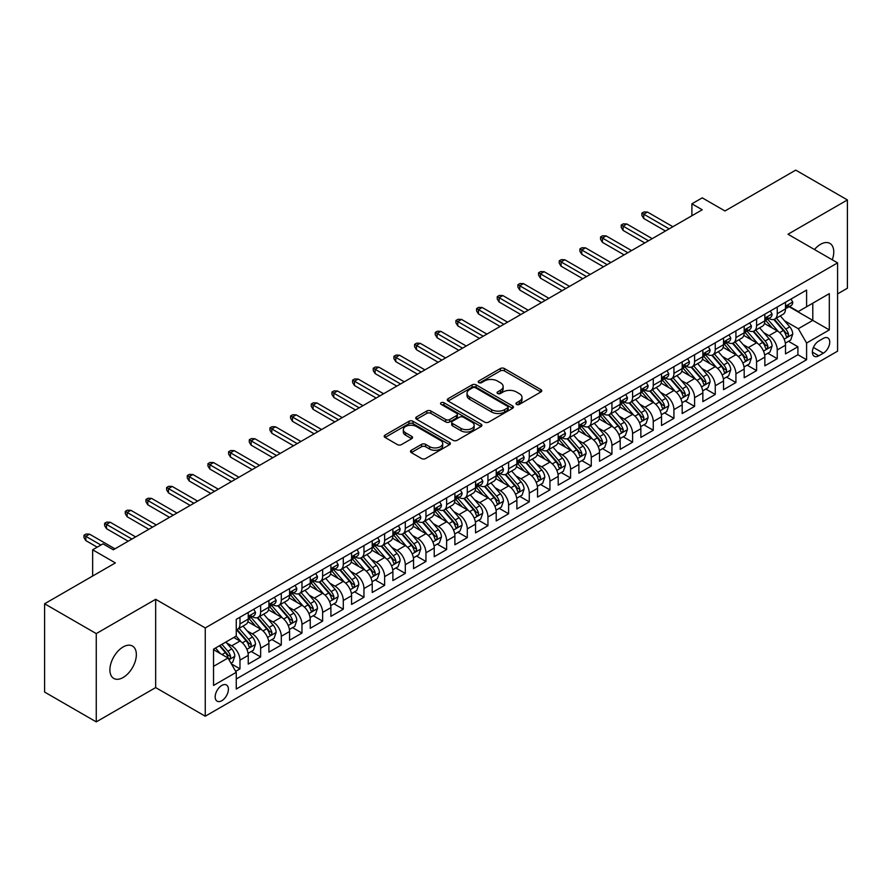 <?xml version="1.0" encoding="UTF-8"?>
<svg xmlns="http://www.w3.org/2000/svg" width="892" height="892" viewBox="0 0 892 892"><rect width="100%" height="100%" fill="white"/><g stroke="black" fill="none" stroke-linecap="round" stroke-linejoin="round"><path stroke-width="1.34" d="M516.524 404.399A2.007 1.16 0 0 0 519.367 404.399L540.909 391.956A2.866 1.661 0 0 0 541.756 390.785A2.866 1.661 0 0 0 540.909 389.614L504.404 368.53A2.866 1.661 0 0 0 500.345 368.53L478.792 380.973A2.007 1.16 0 0 0 478.212 381.798A2.007 1.16 0 0 0 478.792 382.612A2.007 1.16 0 0 0 481.635 382.612L484.423 381.007A9.176 5.296 0 0 1 497.401 381.007L500.445 382.757A9.176 5.296 0 0 1 503.133 386.515A9.176 5.296 0 0 1 500.445 390.261L497.658 391.867A2.007 1.16 0 0 0 497.067 392.692A2.007 1.16 0 0 0 497.658 393.506A2.007 1.16 0 0 0 500.501 393.506L503.289 391.9A9.176 5.296 0 0 1 516.267 391.9L519.311 393.651A9.176 5.296 0 0 1 521.998 397.397A9.176 5.296 0 0 1 519.311 401.144L516.524 402.76A2.007 1.16 0 0 0 515.933 403.574A2.007 1.16 0 0 0 516.524 404.399L516.524 402.76M123.118 677.507A18.699 10.793 120 0 0 135.339 661.028A18.699 10.793 120 0 0 132.473 646.042A18.699 10.793 120 0 0 123.118 646.968A18.699 10.793 120 0 0 110.909 663.447A18.699 10.793 120 0 0 113.775 678.433A18.699 10.793 120 0 0 123.118 677.507M832.292 259.806A18.699 10.793 120 0 0 829.883 243.393A18.699 10.793 120 0 0 820.54 244.319A18.699 10.793 120 0 0 814.474 249.526M221.796 700.711A9.355 5.397 120 0 0 227.906 692.471A9.355 5.397 120 0 0 226.468 684.978A9.355 5.397 120 0 0 221.796 685.446A9.355 5.397 120 0 0 215.686 693.686A9.355 5.397 120 0 0 217.124 701.179A9.355 5.397 120 0 0 221.796 700.711M411.301 450.27A2.866 1.661 0 0 0 410.465 451.441A2.866 1.661 0 0 0 411.301 452.612L421.548 458.533A2.866 1.661 0 0 0 425.607 458.533L449.535 444.707A2.866 1.661 0 0 0 450.382 443.536A2.866 1.661 0 0 0 449.535 442.365L413.029 421.292A2.866 1.661 0 0 0 408.971 421.292L385.032 435.106A2.866 1.661 0 0 0 384.196 436.277A2.866 1.661 0 0 0 385.032 437.448L397.408 444.595A2.866 1.661 0 0 0 401.467 444.595L411.714 438.674A2.866 1.661 0 0 0 412.55 437.504A2.866 1.661 0 0 0 411.714 436.333L405.57 432.798A7.671 4.427 0 0 1 403.329 429.665A7.671 4.427 0 0 1 408.068 425.573A7.671 4.427 0 0 1 416.43 426.532L440.458 440.403A7.671 4.427 0 0 1 442.711 443.536A7.671 4.427 0 0 1 437.972 447.628A7.671 4.427 0 0 1 429.61 446.669L425.607 444.361A2.866 1.661 0 0 0 421.548 444.361L411.301 450.27L411.301 452.612L421.548 446.747L421.548 444.361M837.588 293.892L847.4 288.228L847.4 199.942L795.742 170.116L724.962 210.969L702.238 197.846L691.902 203.811L702.238 209.776L113.306 549.795L102.981 543.83L92.645 549.795L92.645 576.042M96.258 633.599L96.258 721.884L155.665 687.587L155.665 599.301L96.258 633.599L44.6 603.773L115.369 562.919L92.645 549.795M155.665 599.301L205.26 627.935L837.588 262.872L837.588 351.158L205.26 716.22L205.26 627.935M847.4 199.942L787.993 234.239L837.588 262.872M484.624 422.106A2.866 1.661 0 0 0 488.682 422.106L512.621 408.291A2.866 1.661 0 0 0 513.457 407.12A2.866 1.661 0 0 0 512.621 405.949L476.105 384.876A2.866 1.661 0 0 0 472.046 384.876L448.118 398.691A2.866 1.661 0 0 0 447.282 399.861A2.866 1.661 0 0 0 448.118 401.032L484.624 422.106M441.919 404.834A2.007 1.16 0 0 1 443.96 405.113L443.96 402.727L481.078 424.157A2.866 1.661 0 0 1 481.914 425.328A2.866 1.661 0 0 1 481.078 426.499L457.139 440.313A2.866 1.661 0 0 1 453.091 440.313L416.575 419.24L416.575 416.898A2.866 1.661 0 0 0 415.739 418.069A2.866 1.661 0 0 0 416.575 419.24M416.575 416.898L426.822 410.989A2.866 1.661 0 0 1 430.881 410.989L445.688 419.53A2.866 1.661 0 0 0 449.735 419.53L456.537 415.605A2.866 1.661 0 0 0 457.373 414.434A2.866 1.661 0 0 0 456.537 413.264L441.116 404.366A2.007 1.16 0 0 1 440.537 403.552A2.007 1.16 0 0 1 441.774 402.482A2.007 1.16 0 0 1 443.96 402.727M96.258 721.884L44.6 692.058L44.6 603.773M235.689 671.33L239.981 668.855L231.407 663.904M226.523 642.842L231.708 645.83A11.685 6.746 60 0 1 239.981 660.147L248.244 655.375L248.244 664.083L260.642 656.925L251.243 651.494M247.184 630.912L252.38 633.9A11.685 6.746 60 0 1 260.642 648.216L268.905 643.444L268.905 652.152L281.303 644.994L271.904 639.564M267.856 618.981L273.041 621.969A11.685 6.746 60 0 1 281.303 636.286L289.577 631.514L289.577 640.222L301.975 633.064L292.565 627.645M288.517 607.051L293.702 610.039A11.685 6.746 60 0 1 301.975 624.355L310.238 619.583L310.238 628.291L322.636 621.133L313.237 615.714M309.178 595.12L314.374 598.108A11.685 6.746 60 0 1 322.636 612.425L330.899 607.653L330.899 616.361L343.297 609.203L333.898 603.784M329.85 583.19L335.035 586.178A11.685 6.746 60 0 1 343.297 600.494L351.571 595.722L351.571 604.43L363.958 597.272L354.559 591.853M350.511 571.259L355.696 574.247A11.685 6.746 60 0 1 363.958 588.564L372.232 583.792L372.232 592.5L384.63 585.342L375.231 579.923M371.172 559.329L376.357 562.317A11.685 6.746 60 0 1 384.63 576.633L392.893 571.861L392.893 580.569L405.291 573.411L395.892 567.992M391.833 547.398L397.029 550.386A11.685 6.746 60 0 1 405.291 564.703L413.553 559.931L413.553 568.639L425.952 561.481L416.553 556.062M412.505 535.468L417.69 538.456A11.685 6.746 60 0 1 425.952 552.772L434.226 548L434.226 556.708L446.624 549.55L437.214 544.131M433.166 523.537L438.351 526.525A11.685 6.746 60 0 1 446.624 540.842L454.887 536.07L454.887 544.778L467.285 537.631L457.886 532.201M453.827 511.607L459.023 514.595A11.685 6.746 60 0 1 467.285 528.911L475.548 524.139L475.548 532.858L487.946 525.7L478.547 520.27M474.499 499.676L479.684 502.664A11.685 6.746 60 0 1 487.946 516.981L496.208 512.209L496.208 520.928L508.607 513.77L499.208 508.34M495.16 487.746L500.345 490.734A11.685 6.746 60 0 1 508.607 505.05L516.881 500.278L516.881 508.998L529.279 501.839L519.869 496.409M515.821 475.815L521.006 478.803A11.685 6.746 60 0 1 529.279 493.12L537.542 488.348L537.542 497.067L549.94 489.909L540.541 484.479M536.482 463.885L541.678 466.873A11.685 6.746 60 0 1 549.94 481.189L558.202 476.417L558.202 485.137L570.601 477.978L561.202 472.548M557.154 451.954L562.339 454.942A11.685 6.746 60 0 1 570.601 469.259L578.875 464.487L578.875 473.206L591.273 466.048L581.863 460.618M577.815 440.024L583 443.023A11.685 6.746 60 0 1 591.273 457.34L599.536 452.567L599.536 461.275L611.934 454.117L602.535 448.687M598.476 428.093L603.672 431.092A11.685 6.746 60 0 1 611.934 445.409L620.196 440.637L620.196 449.345L632.595 442.187L623.196 436.757M619.148 416.163L624.333 419.162A11.685 6.746 60 0 1 632.595 433.479L640.857 428.706L640.857 437.415L653.256 430.256L643.857 424.826M639.809 404.232L644.994 407.231A11.685 6.746 60 0 1 653.256 421.548L661.529 416.776L661.529 425.484L673.928 418.326L664.518 412.896M660.47 392.302L665.655 395.301A11.685 6.746 60 0 1 673.928 409.618L682.19 404.845L682.19 413.553L694.589 406.395L685.19 400.965M681.131 380.371L686.327 383.37A11.685 6.746 60 0 1 694.589 397.687L702.851 392.915L702.851 401.623L715.25 394.465L705.851 389.035M701.803 368.441L706.988 371.44A11.685 6.746 60 0 1 715.25 385.757L723.524 380.984L723.524 389.692L735.922 382.534L726.512 377.104M722.464 356.51L727.649 359.509A11.685 6.746 60 0 1 735.922 373.826L744.184 369.054L744.184 377.762L756.583 370.604L747.184 365.174M743.125 344.58L748.321 347.579A11.685 6.746 60 0 1 756.583 361.896L764.845 357.123L764.845 365.832L777.244 358.673L777.244 349.965A11.685 6.746 -120 0 0 768.982 335.648L763.786 332.649M767.845 353.243L777.244 358.673M248.244 655.375A11.685 6.746 -120 0 0 239.981 641.058L233.782 637.479M268.905 643.444A11.685 6.746 -120 0 0 260.642 629.128L247.865 621.757M289.577 631.514A11.685 6.746 -120 0 0 281.303 617.197L268.525 609.827M310.238 619.583A11.685 6.746 -120 0 0 301.975 605.267L289.198 597.896M330.899 607.653A11.685 6.746 -120 0 0 322.636 593.336L309.858 585.966M351.571 595.722A11.685 6.746 -120 0 0 343.297 581.406L330.519 574.035M372.232 583.792A11.685 6.746 -120 0 0 363.958 569.475L351.18 562.105M392.893 571.861A11.685 6.746 -120 0 0 384.63 557.545L371.853 550.174M413.553 559.931A11.685 6.746 -120 0 0 405.291 545.614L392.513 538.244M434.226 548A11.685 6.746 -120 0 0 425.952 533.684L413.174 526.313M454.887 536.07A11.685 6.746 -120 0 0 446.624 521.753L433.835 514.383M475.548 524.139A11.685 6.746 -120 0 0 467.285 509.823L454.507 502.452M496.208 512.209A11.685 6.746 -120 0 0 487.946 497.892L475.168 490.522M516.881 500.278A11.685 6.746 -120 0 0 508.607 485.962L495.829 478.591M537.542 488.348A11.685 6.746 -120 0 0 529.279 474.031L516.501 466.661M558.202 476.417A11.685 6.746 -120 0 0 549.94 462.101L537.162 454.73M578.875 464.487A11.685 6.746 -120 0 0 570.601 450.181L557.823 442.8M599.536 452.567A11.685 6.746 -120 0 0 591.273 438.251L578.484 430.869M620.196 440.637A11.685 6.746 -120 0 0 611.934 426.32L599.156 418.939M640.857 428.706A11.685 6.746 -120 0 0 632.595 414.39L619.817 407.008M661.529 416.776A11.685 6.746 -120 0 0 653.256 402.459L640.478 395.078M682.19 404.845A11.685 6.746 -120 0 0 673.928 390.529L661.15 383.147M702.851 392.915A11.685 6.746 -120 0 0 694.589 378.598L681.811 371.217M723.524 380.984A11.685 6.746 -120 0 0 715.25 366.668L702.472 359.286M744.184 369.054A11.685 6.746 -120 0 0 735.922 354.737L723.133 347.356M764.845 357.123A11.685 6.746 -120 0 0 756.583 342.807L743.805 335.425M823.327 338.391L818.778 341.012A9.054 5.229 120 0 0 812.857 348.995A9.054 5.229 120 0 0 814.251 356.254A9.054 5.229 120 0 0 818.778 355.808L823.327 353.187A9.054 5.229 120 0 0 829.248 345.204A9.054 5.229 120 0 0 827.854 337.945A9.054 5.229 120 0 0 823.327 338.391M213.534 666.357L227.995 658.006L236.257 672.323L236.257 689.025L806.591 359.744L806.591 343.041L798.318 328.724L784.458 320.719M236.257 672.323L213.534 685.446L213.534 649.175L236.257 636.052L236.257 619.349L806.591 290.067L806.591 306.77L829.315 293.646L829.315 329.917L806.591 343.041M252.269 616.662L252.38 616.718A11.685 6.746 60 0 0 258.223 617.297L266.485 612.525A11.685 6.746 -120 0 0 268.905 607.173L268.905 600.494M272.93 604.731L273.041 604.787A11.685 6.746 60 0 0 278.884 605.367L287.157 600.595A11.685 6.746 -120 0 0 289.577 595.243L289.577 588.564M293.602 592.801L293.702 592.857A11.685 6.746 60 0 0 299.545 593.436L307.818 588.664A11.685 6.746 -120 0 0 310.238 583.312L310.238 576.633M314.263 580.87L314.374 580.926A11.685 6.746 60 0 0 320.217 581.506L328.479 576.734A11.685 6.746 -120 0 0 330.899 571.382L330.899 564.703M334.924 568.94L335.035 569.007A11.685 6.746 60 0 0 340.878 569.575L349.14 564.803A11.685 6.746 -120 0 0 351.571 559.462L351.571 552.772M355.585 557.009L355.696 557.076A11.685 6.746 60 0 0 361.539 557.645L369.812 552.873A11.685 6.746 -120 0 0 372.232 547.532L372.232 540.842M376.257 545.079L376.357 545.146A11.685 6.746 60 0 0 382.211 545.714L390.473 540.942A11.685 6.746 -120 0 0 392.893 535.601L392.893 528.911M396.918 533.148L397.029 533.215A11.685 6.746 60 0 0 402.872 533.784L411.134 529.012A11.685 6.746 -120 0 0 413.553 523.671L413.553 516.981M417.579 521.218L417.69 521.285A11.685 6.746 60 0 0 423.533 521.865L431.806 517.092A11.685 6.746 -120 0 0 434.226 511.74L434.226 505.05M438.251 509.287L438.351 509.354A11.685 6.746 60 0 0 444.194 509.934L452.467 505.162A11.685 6.746 -120 0 0 454.887 499.81L454.887 493.12M458.912 497.357L459.023 497.424A11.685 6.746 60 0 0 464.866 498.004L473.128 493.231A11.685 6.746 -120 0 0 475.548 487.879L475.548 481.189M479.573 485.426L479.684 485.493A11.685 6.746 60 0 0 485.527 486.073L493.789 481.301A11.685 6.746 -120 0 0 496.208 475.949L496.208 469.259M500.234 473.496L500.345 473.563A11.685 6.746 60 0 0 506.188 474.143L514.461 469.37A11.685 6.746 -120 0 0 516.881 464.018L516.881 457.328M520.906 461.565L521.006 461.632A11.685 6.746 60 0 0 526.86 462.212L535.122 457.44A11.685 6.746 -120 0 0 537.542 452.088L537.542 445.398M541.567 449.635L541.678 449.702A11.685 6.746 60 0 0 547.521 450.282L555.783 445.509A11.685 6.746 -120 0 0 558.202 440.157L558.202 433.467M562.228 437.704L562.339 437.771A11.685 6.746 60 0 0 568.182 438.351L576.444 433.579A11.685 6.746 -120 0 0 578.875 428.227L578.875 421.537M582.9 425.774L583 425.841A11.685 6.746 60 0 0 588.843 426.421L597.116 421.648A11.685 6.746 -120 0 0 599.536 416.296L599.536 409.618M603.561 413.843L603.672 413.91A11.685 6.746 60 0 0 609.515 414.49L617.777 409.718A11.685 6.746 -120 0 0 620.196 404.366L620.196 397.687M624.222 401.913L624.333 401.98A11.685 6.746 60 0 0 630.176 402.56L638.438 397.787A11.685 6.746 -120 0 0 640.857 392.435L640.857 385.757M644.883 389.982L644.994 390.049A11.685 6.746 60 0 0 650.837 390.629L659.11 385.857A11.685 6.746 -120 0 0 661.529 380.505L661.529 373.826M665.555 378.052L665.655 378.119A11.685 6.746 60 0 0 671.509 378.699L679.771 373.926A11.685 6.746 -120 0 0 682.19 368.574L682.19 361.896M686.216 366.121L686.327 366.188A11.685 6.746 60 0 0 692.17 366.768L700.432 361.996A11.685 6.746 -120 0 0 702.851 356.644L702.851 349.965M706.877 354.191L706.988 354.258A11.685 6.746 60 0 0 712.831 354.838L721.093 350.065A11.685 6.746 -120 0 0 723.524 344.713L723.524 338.035M727.549 342.26L727.649 342.327A11.685 6.746 60 0 0 733.492 342.907L741.765 338.135A11.685 6.746 -120 0 0 744.184 332.783L744.184 326.104M748.21 330.33L748.321 330.397A11.685 6.746 60 0 0 754.164 330.977L762.426 326.204A11.685 6.746 -120 0 0 764.845 320.852L764.845 314.174M236.257 679.002L797.905 354.737L797.905 346.743L785.506 353.901L785.506 345.193A11.685 6.746 -120 0 0 777.244 330.876L764.466 323.495M768.871 318.399L768.982 318.466A11.685 6.746 -120 0 0 774.825 319.046A11.685 6.746 -120 0 0 777.244 313.694L777.244 307.015M774.825 319.046L783.087 314.274A11.685 6.746 -120 0 0 785.506 308.922L785.506 302.243M239.981 617.197L239.981 623.876A11.685 6.746 60 0 1 237.562 629.228A11.685 6.746 60 0 1 236.257 629.707M237.562 629.228L245.824 624.456A11.685 6.746 -120 0 0 248.244 619.104L248.244 612.425M260.642 605.267L260.642 611.945A11.685 6.746 60 0 1 258.223 617.297M281.303 593.336L281.303 600.015A11.685 6.746 60 0 1 278.884 605.367M301.975 581.406L301.975 588.084A11.685 6.746 60 0 1 299.545 593.436M322.636 569.475L322.636 576.154A11.685 6.746 60 0 1 320.217 581.506M343.297 557.545L343.297 564.235A11.685 6.746 60 0 1 340.878 569.575M363.958 545.614L363.958 552.304A11.685 6.746 60 0 1 361.539 557.645M384.63 533.684L384.63 540.374A11.685 6.746 60 0 1 382.211 545.714M405.291 521.753L405.291 528.443A11.685 6.746 60 0 1 402.872 533.784M425.952 509.823L425.952 516.513A11.685 6.746 60 0 1 423.533 521.865M446.624 497.892L446.624 504.582A11.685 6.746 60 0 1 444.194 509.934M467.285 485.962L467.285 492.652A11.685 6.746 60 0 1 464.866 498.004M487.946 474.031L487.946 480.721A11.685 6.746 60 0 1 485.527 486.073M508.607 462.101L508.607 468.791A11.685 6.746 60 0 1 506.188 474.143M529.279 450.17L529.279 456.86A11.685 6.746 60 0 1 526.86 462.212M549.94 438.24L549.94 444.93A11.685 6.746 60 0 1 547.521 450.282M570.601 426.309L570.601 432.999A11.685 6.746 60 0 1 568.182 438.351M591.273 414.39L591.273 421.069A11.685 6.746 60 0 1 588.843 426.421M611.934 402.459L611.934 409.138A11.685 6.746 60 0 1 609.515 414.49M632.595 390.529L632.595 397.208A11.685 6.746 60 0 1 630.176 402.56M653.256 378.598L653.256 385.277A11.685 6.746 60 0 1 650.837 390.629M673.928 366.668L673.928 373.347A11.685 6.746 60 0 1 671.509 378.699M694.589 354.737L694.589 361.416A11.685 6.746 60 0 1 692.17 366.768M715.25 342.807L715.25 349.486A11.685 6.746 60 0 1 712.831 354.838M735.922 330.876L735.922 337.555A11.685 6.746 60 0 1 733.492 342.907M756.583 318.946L756.583 325.625A11.685 6.746 60 0 1 754.164 330.977M756.583 361.896L756.583 370.604M735.922 373.826L735.922 382.534M715.25 385.757L715.25 394.465M694.589 397.687L694.589 406.395M673.928 409.618L673.928 418.326M653.256 421.548L653.256 430.256M632.595 433.479L632.595 442.187M611.934 445.409L611.934 454.117M591.273 457.34L591.273 466.048M570.601 469.259L570.601 477.978M549.94 481.189L549.94 489.909M529.279 493.12L529.279 501.839M508.607 505.05L508.607 513.77M487.946 516.981L487.946 525.7M467.285 528.911L467.285 537.631M446.624 540.842L446.624 549.55M425.952 552.772L425.952 561.481M405.291 564.703L405.291 573.411M384.63 576.633L384.63 585.342M363.958 588.564L363.958 597.272M343.297 600.494L343.297 609.203M322.636 612.425L322.636 621.133M301.975 624.355L301.975 633.064M281.303 636.286L281.303 644.994M260.642 648.216L260.642 656.925M239.981 660.147L239.981 668.855M227.995 658.006L213.534 649.655M798.318 328.724L812.79 320.373L812.79 303.191L829.315 293.646M789.119 306.714L829.315 329.917M789.532 306.469L798.318 311.542L806.591 306.77M155.665 687.587L205.26 716.22M691.902 203.811L691.902 215.741M788.506 341.313L797.905 346.743M797.905 354.737L806.591 359.744M517.327 404.678L519.311 403.53A9.176 5.296 0 0 0 521.998 399.783L521.998 397.397M503.133 386.515L503.133 388.901A9.176 5.296 0 0 1 500.445 392.647L498.461 393.785M540.909 389.614L540.909 391.956L504.404 370.916A2.866 1.661 0 0 0 500.345 370.916L479.595 382.902M512.577 408.313L476.105 387.262A2.866 1.661 0 0 0 472.046 387.262L448.152 401.054M507.548 407.945A2.007 1.16 0 0 0 508.139 407.12A2.007 1.16 0 0 0 507.548 406.295L475.503 387.797A2.007 1.16 0 0 0 472.66 387.797L469.716 389.492A9.176 5.296 0 0 0 467.029 393.238A9.176 5.296 0 0 0 469.716 396.996L491.626 409.64A9.176 5.296 0 0 0 504.604 409.64L507.548 407.945L507.548 410.331A2.007 1.16 0 0 0 508.139 409.506L508.139 407.12M467.029 393.238L467.029 395.624A9.176 5.296 0 0 0 469.716 399.382L469.716 396.996M507.548 410.331L504.604 412.026A9.176 5.296 0 0 1 491.626 412.026L469.716 399.382M416.62 419.262L426.822 413.375L426.822 410.989M457.373 414.434L457.373 416.82A2.866 1.661 0 0 1 456.537 417.991L449.735 421.916A2.866 1.661 0 0 1 445.688 421.916L430.881 413.375A2.866 1.661 0 0 0 426.822 413.375M443.96 405.113L481.044 426.521M461.053 428.405A7.671 4.427 0 0 0 469.415 429.364A7.671 4.427 0 0 0 474.143 425.272A7.671 4.427 0 0 0 471.901 422.139L463.427 417.244A2.866 1.661 0 0 0 459.38 417.244L452.578 421.169A2.866 1.661 0 0 0 451.742 422.34A2.866 1.661 0 0 0 452.578 423.51L461.053 428.405L461.053 430.791A7.671 4.427 0 0 0 469.415 431.75A7.671 4.427 0 0 0 474.143 427.658L474.143 425.272M451.742 422.34L451.742 424.726A2.866 1.661 0 0 0 452.578 425.897L452.578 423.51M461.053 430.791L452.578 425.897M442.711 443.536L442.711 445.922A7.671 4.427 0 0 1 437.972 450.014A7.671 4.427 0 0 1 429.61 449.055L425.607 446.747A2.866 1.661 0 0 0 421.548 446.747M403.329 429.665L403.329 432.051A7.671 4.427 0 0 0 405.57 435.185L405.57 432.798M411.669 438.697L405.57 435.185M449.535 442.365L449.535 444.707L413.029 423.678A2.866 1.661 0 0 0 408.971 423.678L385.076 437.47M785.339 343.141L790.68 340.064L792.743 334.099A7.749 4.471 -120 0 0 789.732 326.818L780.288 315.891M778.393 331.623L767.599 319.135M772.249 327.988L765.994 320.741A18.554 10.715 -120 0 0 765.414 320.094M773.777 319.459L783.321 330.519A7.749 4.471 60 0 1 786.086 335.86C787.246 337.41 788.071 336.931 788.561 334.422A7.749 4.471 -120 0 0 785.796 329.092L776.363 318.154M774.334 319.28L784.592 331.166A3.947 2.275 60 0 1 785.584 332.705L788.561 334.422M786.086 335.86L786.644 336.775M790.992 299.076L792.743 302.12A7.749 4.471 60 0 1 791.137 305.543L787.212 307.818A7.749 4.471 -120 0 0 788.561 306.034L788.394 305.343M785.774 308.175L785.796 308.175A7.749 4.471 -120 0 0 787.212 307.818M787.558 305.454L788.561 306.034C788.071 304.863 787.246 305.343 786.086 307.461A7.749 4.471 60 0 1 785.506 308.565M669.167 228.865L643.756 214.191L643.756 218.484L641.894 215.507L641.894 213.121L643.756 214.191L647.469 212.051L672.891 226.724M643.756 218.484L665.454 231.017M641.894 213.121L643.957 211.928L647.469 212.051M764.678 355.072L770.008 351.994L772.082 346.029A7.749 4.471 -120 0 0 769.06 338.748L759.616 327.821M757.732 343.554L746.938 331.066M751.588 339.919L745.322 332.671A18.554 10.715 -120 0 0 744.753 332.025M753.104 331.389L762.66 342.45A7.749 4.471 60 0 1 765.414 347.791C766.585 349.341 767.41 348.861 767.901 346.352A7.749 4.471 -120 0 0 765.135 341.023L755.691 330.085M753.673 331.211L763.931 343.097A3.947 2.275 60 0 1 764.923 344.635L767.901 346.352M765.414 347.791L765.983 348.705M744.006 367.002L749.347 363.925L751.41 357.948A7.749 4.471 -120 0 0 748.399 350.679L738.955 339.752M737.071 355.484L726.278 342.996M730.927 351.849L724.661 344.602A18.554 10.715 -120 0 0 724.092 343.955M732.443 343.32L741.988 354.38A7.749 4.471 60 0 1 744.753 359.721C745.913 361.271 746.749 360.792 747.228 358.283A7.749 4.471 -120 0 0 744.474 352.953L735.03 342.015M733.001 343.141L743.27 355.027A3.947 2.275 60 0 1 744.263 356.566L747.228 358.283M744.753 359.721L745.322 360.636M723.345 378.933L728.686 375.855L730.749 369.879A7.749 4.471 -120 0 0 727.738 362.609L718.294 351.682M716.399 367.415L705.605 354.927M710.266 363.78L704 356.532A18.554 10.715 -120 0 0 703.42 355.886M711.783 355.25L721.327 366.311A7.749 4.471 60 0 1 724.092 371.641C725.252 373.202 726.077 372.722 726.567 370.213A7.749 4.471 -120 0 0 723.813 364.884L714.369 353.946M712.34 355.072L722.598 366.958A3.947 2.275 60 0 1 723.602 368.496L726.567 370.213M724.092 371.641L724.65 372.566M702.684 390.863L708.025 387.786L710.088 381.809A7.749 4.471 -120 0 0 707.066 374.54L697.633 363.613M695.738 379.345L684.944 366.857M689.594 375.71L683.339 368.463A18.554 10.715 -120 0 0 682.759 367.816M691.11 367.181L700.666 378.241A7.749 4.471 60 0 1 703.431 383.571C704.591 385.132 705.416 384.653 705.907 382.144A7.749 4.471 -120 0 0 703.141 376.814L693.708 365.876M691.679 367.002L701.937 378.888A3.947 2.275 60 0 1 702.929 380.427L705.907 382.144M703.431 383.571L703.989 384.497M770.32 311.007L772.082 314.051A7.749 4.471 60 0 1 770.476 317.474L766.551 319.749A7.749 4.471 -120 0 0 767.901 317.965L767.733 317.273M765.102 320.105L765.135 320.105A7.749 4.471 -120 0 0 766.551 319.749M766.897 317.385L767.901 317.965C767.41 316.794 766.585 317.273 765.414 319.392A7.749 4.471 60 0 1 764.845 320.496M648.506 240.795L623.095 226.122L623.095 230.415L621.233 227.438L621.233 225.052L623.095 226.122L626.808 223.981L652.23 238.655M623.095 230.415L644.793 242.947M621.233 225.052L623.296 223.859L626.808 223.981M749.659 322.937L751.41 325.981A7.749 4.471 60 0 1 749.815 329.404L745.89 331.679A7.749 4.471 -120 0 0 747.228 329.895L747.072 329.204M744.441 332.036L744.474 332.036A7.749 4.471 -120 0 0 745.89 331.679M746.236 329.315L747.228 329.895C746.749 328.724 745.924 329.204 744.753 331.322A7.749 4.471 60 0 1 744.184 332.426M627.845 252.726L602.423 238.053L602.423 242.345L600.572 239.368L600.572 236.982L602.423 238.053L606.147 235.912L631.558 250.585M602.423 242.345L624.121 254.878M600.572 236.982L602.635 235.789L606.147 235.912M728.998 334.868L730.749 337.912A7.749 4.471 60 0 1 729.143 341.335L725.218 343.598A7.749 4.471 -120 0 0 726.567 341.826L726.411 341.134M723.78 343.966L723.813 343.966A7.749 4.471 -120 0 0 725.218 343.598M725.575 341.246L726.567 341.826C726.088 340.655 725.252 341.134 724.092 343.253A7.749 4.471 60 0 1 723.524 344.357M607.184 264.656L581.762 249.983L581.762 254.276L579.9 251.299L579.9 248.913L581.762 249.983L585.486 247.842L610.897 262.516M581.762 254.276L603.46 266.808M579.9 248.913L581.974 247.72L585.486 247.842M708.326 346.798L710.088 349.842A7.749 4.471 60 0 1 708.482 353.265L704.557 355.529A7.749 4.471 -120 0 0 705.907 353.745L705.739 353.065M703.108 355.897L703.141 355.897A7.749 4.471 -120 0 0 704.557 355.529M704.903 353.176L705.907 353.745C705.416 352.585 704.591 353.065 703.431 355.183A7.749 4.471 60 0 1 702.851 356.287M586.512 276.587L561.101 261.913L561.101 266.206L559.239 263.229L559.239 260.843L561.101 261.913L564.814 259.773L590.236 274.446M561.101 266.206L582.799 278.739M559.239 260.843L561.302 259.65L564.814 259.773M682.012 402.794L687.353 399.705L689.427 393.74A7.749 4.471 -120 0 0 686.405 386.47L676.961 375.543M675.077 391.276L664.284 378.788M668.933 387.641L662.667 380.393A18.554 10.715 -120 0 0 662.098 379.747M670.449 379.111L680.005 390.172A7.749 4.471 60 0 1 682.759 395.502C683.93 397.063 684.755 396.583 685.246 394.074A7.749 4.471 -120 0 0 682.48 388.745L673.036 377.807M671.007 378.933L681.276 390.819A3.947 2.275 60 0 1 682.269 392.357L685.246 394.074M682.759 395.502L683.328 396.427M687.665 358.729L689.427 361.773A7.749 4.471 60 0 1 687.821 365.196L683.896 367.459A7.749 4.471 -120 0 0 685.246 365.675L685.078 364.995M682.447 367.827L682.48 367.827A7.749 4.471 -120 0 0 683.896 367.459M684.242 365.107L685.246 365.675C684.755 364.516 683.93 364.995 682.759 367.114A7.749 4.471 60 0 1 682.19 368.218M565.851 288.517L540.429 273.844L540.429 278.137L538.578 275.16L538.578 272.774L540.429 273.844L544.153 271.703L569.575 286.377M540.429 278.137L562.127 290.669M538.578 272.774L540.641 271.581L544.153 271.703M661.351 414.724L666.692 411.636L668.755 405.67A7.749 4.471 -120 0 0 665.744 398.401L656.3 387.474M654.405 403.206L643.623 390.718M648.272 399.571L642.006 392.324A18.554 10.715 -120 0 0 641.426 391.677M649.789 391.042L659.333 402.102A7.749 4.471 60 0 1 662.098 407.432C663.258 408.993 664.083 408.514 664.573 406.005A7.749 4.471 -120 0 0 661.819 400.675L652.375 389.737M650.346 390.863L660.615 402.749A3.947 2.275 60 0 1 661.608 404.288L664.573 406.005M662.098 407.432L662.656 408.358M667.004 370.659L668.755 373.703A7.749 4.471 60 0 1 667.16 377.126L663.224 379.39A7.749 4.471 -120 0 0 664.573 377.606L664.417 376.926M661.786 379.758L661.819 379.758A7.749 4.471 -120 0 0 663.224 379.39M663.581 377.037L664.573 377.606C664.094 376.446 663.269 376.926 662.098 379.044A7.749 4.471 60 0 1 661.529 380.148M545.19 300.448L519.768 285.774L519.768 290.067L517.906 287.09L517.906 284.704L519.768 285.774L523.492 283.634L548.903 298.307M519.768 290.067L541.466 302.6M517.906 284.704L519.98 283.511L523.492 283.634M640.69 426.655L646.031 423.566L648.094 417.601A7.749 4.471 -120 0 0 645.083 410.331L635.639 399.404M633.744 415.137L622.951 402.649M627.6 411.502L621.345 404.254A18.554 10.715 -120 0 0 620.765 403.608M629.128 402.972L638.672 414.033A7.749 4.471 60 0 1 641.437 419.363C642.597 420.924 643.422 420.444 643.913 417.935A7.749 4.471 -120 0 0 641.147 412.606L631.714 401.668M629.685 402.794L639.943 414.68A3.947 2.275 60 0 1 640.935 416.218L643.913 417.935M641.437 419.363L641.995 420.288M646.343 382.59L648.094 385.634A7.749 4.471 60 0 1 646.488 389.057L642.563 391.32A7.749 4.471 -120 0 0 643.913 389.536L643.745 388.856M641.125 391.688L641.147 391.688A7.749 4.471 -120 0 0 642.563 391.32M642.909 388.968L643.913 389.536C643.422 388.377 642.597 388.856 641.437 390.975A7.749 4.471 60 0 1 640.857 392.079M524.518 312.378L499.107 297.705L499.107 301.998L497.245 299.021L497.245 296.635L499.107 297.705L502.832 295.553L528.242 310.238M499.107 301.998L520.805 314.53M497.245 296.635L499.308 295.442L502.832 295.553M620.029 438.585L625.359 435.497L627.433 429.531A7.749 4.471 -120 0 0 624.411 422.262L614.978 411.335M613.083 427.067L602.29 414.579M606.939 423.432L600.673 416.185A18.554 10.715 -120 0 0 600.104 415.538M608.456 414.903L618.011 425.963A7.749 4.471 60 0 1 620.765 431.293C621.936 432.854 622.761 432.375 623.252 429.866A7.749 4.471 -120 0 0 620.486 424.536L611.042 413.598M609.024 414.724L619.282 426.61A3.947 2.275 60 0 1 620.274 428.149L623.252 429.866M620.765 431.293L621.334 432.219M625.671 394.52L627.433 397.564A7.749 4.471 60 0 1 625.827 400.987L621.902 403.251A7.749 4.471 -120 0 0 623.252 401.467L623.084 400.787M620.453 403.619L620.486 403.619A7.749 4.471 -120 0 0 621.902 403.251M622.248 400.898L623.252 401.467C622.761 400.307 621.936 400.787 620.765 402.905A7.749 4.471 60 0 1 620.196 404.009M503.857 324.309L478.447 309.635L478.447 313.928L476.584 310.951L476.584 308.565L478.447 309.635L482.159 307.484L507.581 322.168M478.447 313.928L500.144 326.461M476.584 308.565L478.647 307.372L482.159 307.484M599.357 450.516L604.698 447.427L606.761 441.462A7.749 4.471 -120 0 0 603.75 434.192L594.306 423.265M592.422 438.998L581.629 426.51M586.278 435.363L580.012 428.115A18.554 10.715 -120 0 0 579.443 427.469M587.795 426.833L597.339 437.894A7.749 4.471 60 0 1 600.104 443.224C601.264 444.785 602.1 444.305 602.579 441.796A7.749 4.471 -120 0 0 599.825 436.467L590.381 425.529M588.352 426.655L598.621 438.541A3.947 2.275 60 0 1 599.614 440.079L602.579 441.796M600.104 443.224L600.673 444.149M605.01 406.451L606.761 409.495A7.749 4.471 60 0 1 605.166 412.918L601.241 415.181A7.749 4.471 -120 0 0 602.579 413.397L602.423 412.717M599.792 415.549L599.825 415.549A7.749 4.471 -120 0 0 601.241 415.181M601.587 412.829L602.579 413.397C602.1 412.238 601.275 412.717 600.104 414.836A7.749 4.471 60 0 1 599.536 415.94M483.196 336.239L457.774 321.566L457.774 325.859L455.923 322.882L455.923 320.496L457.774 321.566L461.498 319.414L486.909 334.099M457.774 325.859L479.472 338.391M455.923 320.496L457.986 319.303L461.498 319.414M578.696 462.446L584.037 459.358L586.1 453.392A7.749 4.471 -120 0 0 583.089 446.123L573.645 435.196M571.75 450.928L560.968 438.44M565.617 447.293L559.351 440.046A18.554 10.715 -120 0 0 558.771 439.399M567.134 438.764L576.678 449.824A7.749 4.471 60 0 1 579.443 455.154C580.603 456.715 581.428 456.236 581.918 453.727A7.749 4.471 -120 0 0 579.164 448.397L569.72 437.459M567.691 438.585L577.949 450.471A3.947 2.275 60 0 1 578.953 452.01L581.918 453.727M579.443 455.154L580.001 456.08M584.349 418.381L586.1 421.425A7.749 4.471 60 0 1 584.494 424.848L580.569 427.112A7.749 4.471 -120 0 0 581.918 425.328L581.762 424.648M579.131 427.48L579.164 427.48A7.749 4.471 -120 0 0 580.569 427.112M580.926 424.759L581.918 425.328C581.439 424.168 580.603 424.648 579.443 426.766A7.749 4.471 60 0 1 578.875 427.87M462.535 348.17L437.113 333.497L437.113 337.789L435.251 334.812L435.251 332.426L437.113 333.497L440.838 331.345L466.248 346.029M437.113 337.789L458.811 350.322M435.251 332.426L437.325 331.233L440.838 331.345M558.035 474.377L563.376 471.288L565.439 465.323A7.749 4.471 -120 0 0 562.417 458.053L552.984 447.126M551.089 462.859L540.296 450.371M544.945 459.224L538.69 451.976A18.554 10.715 -120 0 0 538.11 451.33M546.462 450.694L556.017 461.755A7.749 4.471 60 0 1 558.782 467.085C559.942 468.646 560.767 468.166 561.258 465.657A7.749 4.471 -120 0 0 558.492 460.328L549.059 449.39M547.03 450.516L557.288 462.402A3.947 2.275 60 0 1 558.28 463.94L561.258 465.657M558.782 467.085L559.34 468.01M563.677 430.312L565.439 433.356A7.749 4.471 60 0 1 563.833 436.779L559.908 439.042A7.749 4.471 -120 0 0 561.258 437.258L561.09 436.578M558.47 439.41L558.492 439.41A7.749 4.471 -120 0 0 559.908 439.042M560.254 436.69L561.258 437.258C560.767 436.099 559.942 436.578 558.782 438.697A7.749 4.471 60 0 1 558.202 439.801M441.863 360.1L416.452 345.427L416.452 349.72L414.59 346.743L414.59 344.357L416.452 345.427L420.165 343.275L445.587 357.948M416.452 349.72L438.15 362.252M414.59 344.357L416.653 343.164L420.165 343.275M537.363 486.307L542.704 483.219L544.778 477.253A7.749 4.471 -120 0 0 541.756 469.984L532.312 459.057M530.428 474.789L519.635 462.301M524.284 471.154L518.018 463.907A18.554 10.715 -120 0 0 517.449 463.26M525.801 462.625L535.356 473.685A7.749 4.471 60 0 1 538.11 479.015C539.281 480.576 540.106 480.097 540.597 477.588A7.749 4.471 -120 0 0 537.831 472.247L528.387 461.32M526.369 462.446L536.627 474.332A3.947 2.275 60 0 1 537.62 475.871L540.597 477.588M538.11 479.015L538.679 479.941M543.016 442.242L544.778 445.286A7.749 4.471 60 0 1 543.172 448.709L539.247 450.973A7.749 4.471 -120 0 0 540.597 449.189L540.429 448.509M537.798 451.341L537.831 451.341A7.749 4.471 -120 0 0 539.247 450.973M539.593 448.62L540.597 449.189C540.106 448.029 539.281 448.509 538.11 450.627A7.749 4.471 60 0 1 537.542 451.731M421.202 372.031L395.792 357.358L395.792 361.65L393.93 358.673L393.93 356.287L395.792 357.358L399.505 355.206L424.927 369.879M395.792 361.65L417.478 374.183M393.93 356.287L395.992 355.094L399.505 355.206M516.702 498.238L522.043 495.149L524.106 489.184A7.749 4.471 -120 0 0 521.095 481.914L511.651 470.987M509.756 486.72L498.974 474.232M503.623 483.085L497.357 475.837A18.554 10.715 -120 0 0 496.777 475.191M505.14 474.555L514.684 485.616A7.749 4.471 60 0 1 517.449 490.946C518.609 492.507 519.434 492.027 519.924 489.518A7.749 4.471 -120 0 0 517.17 484.178L507.726 473.251M505.697 474.377L515.966 486.263A3.947 2.275 60 0 1 516.959 487.801L519.924 489.518M517.449 490.946L518.018 491.871M522.355 454.173L524.106 457.217A7.749 4.471 60 0 1 522.511 460.64L518.575 462.903A7.749 4.471 -120 0 0 519.924 461.119L519.768 460.439M517.137 463.271L517.17 463.271A7.749 4.471 -120 0 0 518.575 462.903M518.932 460.551L519.924 461.119C519.445 459.96 518.62 460.439 517.449 462.558A7.749 4.471 60 0 1 516.881 463.662M400.541 383.961L375.119 369.288L375.119 373.581L373.257 370.604L373.257 368.218L375.119 369.288L378.844 367.136L404.254 381.809M375.119 373.581L396.817 386.113M373.257 368.218L375.331 367.025L378.844 367.136M496.041 510.168L501.382 507.08L503.445 501.114A7.749 4.471 -120 0 0 500.434 493.845L490.99 482.918M489.095 498.65L478.302 486.162M482.951 495.015L476.696 487.768A18.554 10.715 -120 0 0 476.116 487.121M484.479 486.486L494.023 497.546A7.749 4.471 60 0 1 496.788 502.876C497.948 504.437 498.773 503.958 499.264 501.449A7.749 4.471 -120 0 0 496.498 496.108L487.065 485.181M485.036 486.307L495.294 498.193A3.947 2.275 60 0 1 496.287 499.732L499.264 501.449M496.788 502.876L497.346 503.802M501.694 466.103L503.445 469.147A7.749 4.471 60 0 1 501.839 472.57L497.914 474.834A7.749 4.471 -120 0 0 499.264 473.05L499.096 472.37M496.476 475.202L496.498 475.202A7.749 4.471 -120 0 0 497.914 474.834M498.26 472.481L499.264 473.05C498.773 471.89 497.948 472.359 496.788 474.488A7.749 4.471 60 0 1 496.208 475.592M379.869 395.892L354.458 381.218L354.458 385.511L352.596 382.534L352.596 380.148L354.458 381.218L358.183 379.067L383.593 393.74M354.458 385.511L376.156 398.044M352.596 380.148L354.659 378.955L358.183 379.067M475.38 522.099L480.721 519.01L482.784 513.045A7.749 4.471 -120 0 0 479.762 505.775L470.329 494.848M468.434 510.581L457.641 498.093M462.29 506.946L456.024 499.698A18.554 10.715 -120 0 0 455.455 499.052M463.807 498.416L473.362 509.477A7.749 4.471 60 0 1 476.116 514.807C477.287 516.368 478.112 515.888 478.603 513.379A7.749 4.471 -120 0 0 475.837 508.039L466.393 497.112M464.375 498.238L474.633 510.124A3.947 2.275 60 0 1 475.626 511.662L478.603 513.379M476.116 514.807L476.685 515.732M481.022 478.034L482.784 481.078A7.749 4.471 60 0 1 481.178 484.501L477.253 486.764A7.749 4.471 -120 0 0 478.603 484.98L478.435 484.3M475.804 487.132L475.837 487.132A7.749 4.471 -120 0 0 477.253 486.764M477.599 484.412L478.603 484.98C478.112 483.821 477.287 484.289 476.116 486.419A7.749 4.471 60 0 1 475.548 487.523M359.208 407.822L333.798 393.149L333.798 397.442L331.935 394.465L331.935 392.079L333.798 393.149L337.51 390.997L362.933 405.67M333.798 397.442L355.495 409.974M331.935 392.079L333.998 390.886L337.51 390.997M454.708 534.029L460.049 530.941L462.112 524.975A7.749 4.471 -120 0 0 459.101 517.706L449.657 506.779M447.773 522.511L436.98 510.023M441.629 518.876L435.363 511.629A18.554 10.715 -120 0 0 434.794 510.982M443.146 510.347L452.69 521.407A7.749 4.471 60 0 1 455.455 526.737C456.626 528.298 457.451 527.819 457.942 525.31A7.749 4.471 -120 0 0 455.176 519.969L445.732 509.042M443.703 510.168L453.972 522.054A3.947 2.275 60 0 1 454.965 523.593L457.942 525.31M455.455 526.737L456.024 527.663M460.361 489.964L462.112 493.008A7.749 4.471 60 0 1 460.517 496.431L456.592 498.695A7.749 4.471 -120 0 0 457.942 496.911L457.774 496.231M455.143 499.063L455.176 499.063A7.749 4.471 -120 0 0 456.592 498.695M456.938 496.342L457.942 496.911C457.451 495.751 456.626 496.22 455.455 498.349A7.749 4.471 60 0 1 454.887 499.453M338.547 419.753L313.125 405.079L313.125 409.372L311.275 406.395L311.275 404.009L313.125 405.079L316.85 402.928L342.272 417.601M313.125 409.372L334.823 421.905M311.275 404.009L313.337 402.816L316.85 402.928M434.047 545.96L439.388 542.871L441.451 536.906A7.749 4.471 -120 0 0 438.44 529.636L428.996 518.709M427.101 534.442L416.319 521.954M420.968 530.807L414.702 523.559A18.554 10.715 -120 0 0 414.122 522.913M422.485 522.277L432.029 533.338A7.749 4.471 60 0 1 434.794 538.668C435.954 540.229 436.779 539.749 437.27 537.24A7.749 4.471 -120 0 0 434.515 531.9L425.071 520.973M423.042 522.099L433.3 533.973A3.947 2.275 60 0 1 434.304 535.523L437.27 537.24M434.794 538.668L435.352 539.593M439.7 501.895L441.451 504.939A7.749 4.471 60 0 1 439.845 508.362L435.92 510.625A7.749 4.471 -120 0 0 437.27 508.841L437.113 508.161M434.482 510.993L434.515 510.993A7.749 4.471 -120 0 0 435.92 510.625M436.277 508.262L437.27 508.841C436.79 507.682 435.954 508.15 434.794 510.28A7.749 4.471 60 0 1 434.226 511.372M317.887 431.683L292.464 417.01L292.464 421.303L290.602 418.326L290.602 415.94L292.464 417.01L296.189 414.858L321.599 429.531M292.464 421.303L314.162 433.835M290.602 415.94L292.676 414.747L296.189 414.858M413.386 557.89L418.727 554.802L420.79 548.836A7.749 4.471 -120 0 0 417.768 541.567L408.335 530.64M406.44 546.372L395.647 533.884M400.296 542.737L394.041 535.49A18.554 10.715 -120 0 0 393.461 534.843M401.813 534.208L411.368 545.268A7.749 4.471 60 0 1 414.133 550.598C415.293 552.159 416.118 551.68 416.609 549.171A7.749 4.471 -120 0 0 413.843 543.83L404.41 532.903M402.381 534.029L412.639 545.904A3.947 2.275 60 0 1 413.632 547.454L416.609 549.171M414.133 550.598L414.691 551.524M419.028 513.825L420.79 516.869A7.749 4.471 60 0 1 419.184 520.292L415.259 522.556A7.749 4.471 -120 0 0 416.609 520.772L416.441 520.092M413.821 522.924L413.843 522.924A7.749 4.471 -120 0 0 415.259 522.556M415.605 520.192L416.609 520.772C416.118 519.612 415.293 520.081 414.133 522.21A7.749 4.471 60 0 1 413.553 523.303M297.214 443.614L271.804 428.94L271.804 433.233L269.942 430.256L269.942 427.87L271.804 428.94L275.517 426.789L300.938 441.462M271.804 433.233L293.501 445.766M269.942 427.87L272.004 426.677L275.517 426.789M392.714 569.821L398.055 566.732L400.129 560.767A7.749 4.471 -120 0 0 397.107 553.497L387.663 542.57M385.779 558.303L374.986 545.815M379.635 554.668L373.369 547.42A18.554 10.715 -120 0 0 372.8 546.774M381.152 546.138L390.707 557.199A7.749 4.471 60 0 1 393.461 562.529C394.632 564.09 395.457 563.61 395.948 561.101A7.749 4.471 -120 0 0 393.182 555.761L383.738 544.834M381.72 545.96L391.978 557.835A3.947 2.275 60 0 1 392.971 559.384L395.948 561.101M393.461 562.529L394.03 563.454M398.367 525.756L400.129 528.8A7.749 4.471 60 0 1 398.523 532.223L394.598 534.486A7.749 4.471 -120 0 0 395.948 532.702L395.78 532.022M393.149 534.854L393.182 534.854A7.749 4.471 -120 0 0 394.598 534.486M394.944 532.123L395.948 532.702C395.457 531.543 394.632 532.011 393.461 534.141A7.749 4.471 60 0 1 392.893 535.233M276.553 455.544L251.143 440.871L251.143 445.164L249.281 442.187L249.281 439.801L251.143 440.871L254.856 438.719L280.278 453.392M251.143 445.164L272.829 457.696M249.281 439.801L251.343 438.608L254.856 438.719M372.053 581.751L377.394 578.663L379.457 572.697A7.749 4.471 -120 0 0 376.446 565.428L367.002 554.501M365.107 570.233L354.325 557.745M358.974 566.598L352.708 559.351A18.554 10.715 -120 0 0 352.128 558.704M360.491 558.069L370.035 569.129A7.749 4.471 60 0 1 372.8 574.459C373.96 576.02 374.796 575.541 375.276 573.032A7.749 4.471 -120 0 0 372.522 567.691L363.077 556.764M361.048 557.89L371.317 569.765A3.947 2.275 60 0 1 372.31 571.315L375.276 573.032M372.8 574.459L373.369 575.385M377.706 537.686L379.457 540.73A7.749 4.471 60 0 1 377.862 544.153L373.926 546.417A7.749 4.471 -120 0 0 375.276 544.633L375.119 543.953M372.488 546.785L372.522 546.785A7.749 4.471 -120 0 0 373.926 546.417M374.283 544.053L375.276 544.633C374.796 543.473 373.971 543.942 372.8 546.071A7.749 4.471 60 0 1 372.232 547.164M255.892 467.475L230.47 452.802L230.47 457.094L228.608 454.117L228.608 451.731L230.47 452.802L234.195 450.65L259.605 465.323M230.47 457.094L252.168 469.627M228.608 451.731L230.682 450.538L234.195 450.65M351.392 593.682L356.733 590.593L358.796 584.628A7.749 4.471 -120 0 0 355.785 577.358L346.341 566.431M344.446 582.164L333.653 569.676M338.302 578.529L332.047 571.27A18.554 10.715 -120 0 0 331.467 570.635M339.83 569.999L349.374 581.06A7.749 4.471 60 0 1 352.139 586.39C353.299 587.951 354.124 587.471 354.615 584.962A7.749 4.471 -120 0 0 351.849 579.622L342.417 568.695M340.387 569.821L350.645 581.696A3.947 2.275 60 0 1 351.638 583.245L354.615 584.962M352.139 586.39L352.697 587.315M357.045 549.617L358.796 552.661A7.749 4.471 60 0 1 357.19 556.084L353.265 558.347A7.749 4.471 -120 0 0 354.615 556.563L354.447 555.883M351.827 558.715L351.849 558.715A7.749 4.471 -120 0 0 353.265 558.347M353.611 555.984L354.615 556.563C354.124 555.404 353.299 555.872 352.139 558.002A7.749 4.471 60 0 1 351.571 559.094M235.232 479.405L209.81 464.732L209.81 469.025L207.947 466.048L207.947 463.662L209.81 464.732L213.534 462.58L238.945 477.253M209.81 469.025L231.507 481.557M207.947 463.662L210.021 462.469L213.534 462.58M330.731 605.612L336.072 602.524L338.135 596.558A7.749 4.471 -120 0 0 335.113 589.289L325.68 578.362M323.785 594.094L312.992 581.606M317.641 590.459L311.375 583.201A18.554 10.715 -120 0 0 310.806 582.565M319.158 581.93L328.713 592.99A7.749 4.471 60 0 1 331.467 598.32C332.638 599.881 333.463 599.402 333.954 596.893A7.749 4.471 -120 0 0 331.188 591.552L321.744 580.625M319.726 581.751L329.984 593.626A3.947 2.275 60 0 1 330.977 595.176L333.954 596.893M331.467 598.32L332.036 599.246M336.373 561.547L338.135 564.591A7.749 4.471 60 0 1 336.529 568.014L332.605 570.278A7.749 4.471 -120 0 0 333.954 568.494L333.786 567.814M331.155 570.646L331.188 570.646A7.749 4.471 -120 0 0 332.605 570.278M332.95 567.914L333.954 568.494C333.463 567.334 332.638 567.803 331.467 569.932A7.749 4.471 60 0 1 330.899 571.025M214.559 491.336L189.149 476.663L189.149 480.955L187.287 477.978L187.287 475.592L189.149 476.663L192.862 474.511L218.284 489.184M189.149 480.955L210.846 493.477M187.287 475.592L189.349 474.399L192.862 474.511M310.059 617.543L315.4 614.454L317.463 608.489A7.749 4.471 -120 0 0 314.452 601.219L305.008 590.292M303.124 606.025L292.331 593.537M296.98 602.39L290.714 595.131A18.554 10.715 -120 0 0 290.145 594.496M298.497 593.86L308.052 604.921A7.749 4.471 60 0 1 310.806 610.251C311.977 611.812 312.802 611.332 313.293 608.823A7.749 4.471 -120 0 0 310.527 603.483L301.083 592.556M299.054 593.682L309.323 605.557A3.947 2.275 60 0 1 310.316 607.106L313.293 608.823M310.806 610.251L311.375 611.165M315.712 573.478L317.463 576.522A7.749 4.471 60 0 1 315.868 579.945L311.944 582.208A7.749 4.471 -120 0 0 313.293 580.424L313.125 579.744M310.494 582.576L310.527 582.576A7.749 4.471 -120 0 0 311.944 582.208M312.289 579.845L313.293 580.424C312.802 579.265 311.977 579.733 310.806 581.863A7.749 4.471 60 0 1 310.238 582.955M193.899 503.266L168.476 488.593L168.476 492.886L166.626 489.909L166.626 487.523L168.476 488.593L172.201 486.441L197.623 501.114M168.476 492.886L190.174 505.407M166.626 487.523L168.688 486.33L172.201 486.441M289.398 629.473L294.739 626.385L296.802 620.419A7.749 4.471 -120 0 0 293.791 613.15L284.347 602.223M282.452 617.955L271.67 605.467M276.319 614.32L270.053 607.062A18.554 10.715 -120 0 0 269.473 606.415M277.836 605.791L287.38 616.851A7.749 4.471 60 0 1 290.145 622.181C291.305 623.742 292.13 623.263 292.621 620.754A7.749 4.471 -120 0 0 289.867 615.413L280.423 604.486M278.393 605.612L288.651 617.487A3.947 2.275 60 0 1 289.655 619.037L292.621 620.754M290.145 622.181L290.703 623.095M295.051 585.408L296.802 588.452A7.749 4.471 60 0 1 295.196 591.875L291.271 594.139A7.749 4.471 -120 0 0 292.621 592.355L292.464 591.675M289.833 594.507L289.867 594.507A7.749 4.471 -120 0 0 291.271 594.139M291.628 591.775L292.621 592.355C292.141 591.195 291.305 591.664 290.145 593.793A7.749 4.471 60 0 1 289.577 594.886M173.238 515.197L147.816 500.523L147.816 504.816L145.953 501.828L145.953 499.442L147.816 500.523L151.54 498.372L176.95 513.045M147.816 504.816L169.513 517.338M145.953 499.442L148.027 498.249L151.54 498.372M268.737 641.404L274.078 638.315L276.141 632.35A7.749 4.471 -120 0 0 273.119 625.08L263.686 614.153M261.791 629.886L250.998 617.398M255.647 626.251L249.392 618.992A18.554 10.715 -120 0 0 248.812 618.346M257.164 617.721L266.719 628.782A7.749 4.471 60 0 1 269.484 634.112C270.644 635.673 271.469 635.193 271.96 632.684A7.749 4.471 -120 0 0 269.194 627.344L259.762 616.417M257.732 617.543L267.99 629.418A3.947 2.275 60 0 1 268.983 630.967L271.96 632.684M269.484 634.112L270.042 635.026M274.379 597.339L276.141 600.383A7.749 4.471 60 0 1 274.535 603.806L270.611 606.069A7.749 4.471 -120 0 0 271.96 604.285L271.792 603.605M269.172 606.437L269.194 606.437A7.749 4.471 -120 0 0 270.611 606.069M270.956 603.706L271.96 604.285C271.469 603.115 270.644 603.594 269.484 605.724A7.749 4.471 60 0 1 268.905 606.816M152.565 527.127L127.155 512.454L127.155 516.747L125.293 513.759L125.293 511.372L127.155 512.454L130.868 510.302L156.29 524.975M127.155 516.747L148.852 529.268M125.293 511.372L127.355 510.179L130.868 510.302M248.076 653.334L253.406 650.246L255.48 644.28A7.749 4.471 -120 0 0 252.458 637.011L243.014 626.084M241.13 641.816L236.179 636.096M234.986 638.181L234.183 637.245M236.503 629.652L246.058 640.712A7.749 4.471 60 0 1 248.812 646.042C249.983 647.603 250.808 647.124 251.299 644.615A7.749 4.471 -120 0 0 248.534 639.274L239.089 628.347M237.071 629.473L247.329 641.348A3.947 2.275 60 0 1 248.322 642.898L251.299 644.615M248.812 646.042L249.381 646.956M253.718 609.269L255.48 612.302A7.749 4.471 60 0 1 253.874 615.736L249.95 618A7.749 4.471 -120 0 0 251.299 616.216L251.131 615.525M248.5 618.368L248.534 618.368A7.749 4.471 -120 0 0 249.95 618M250.295 615.636L251.299 616.216C250.808 615.045 249.983 615.525 248.812 617.654A7.749 4.471 60 0 1 248.244 618.747M131.904 539.058L106.494 524.385L106.494 528.677L104.632 525.689L104.632 523.303L106.494 524.385L110.207 522.233L135.629 536.906M106.494 528.677L128.18 541.199M104.632 523.303L106.694 522.11L110.207 522.233M230.995 663.191L232.745 662.176L234.808 656.211A7.749 4.471 -120 0 0 231.797 648.941L225.854 642.062M220.302 653.557L215.518 648.027M214.325 650.112L213.534 649.186M219.443 645.752L225.386 652.643A7.749 4.471 60 0 1 228.151 657.973C229.311 659.534 230.147 659.054 230.627 656.545A7.749 4.471 -120 0 0 227.873 651.205L221.93 644.325M219.923 645.485L226.668 653.279A3.947 2.275 60 0 1 227.661 654.828L230.627 656.545M228.151 657.973L228.72 658.887M100.907 545.023L85.822 536.315L85.822 540.608L83.971 537.62L83.971 535.233L85.822 536.315L89.546 534.163L114.956 548.836M85.822 540.608L97.195 547.164M83.971 535.233L86.033 534.04L89.546 534.163M231.708 645.83L239.981 641.058M252.38 633.9L260.642 629.128M273.041 621.969L281.303 617.197M293.702 610.039L301.975 605.267M314.374 598.108L322.636 593.336M335.035 586.178L343.297 581.406M355.696 574.247L363.958 569.475M376.357 562.317L384.63 557.545M397.029 550.386L405.291 545.614M417.69 538.456L425.952 533.684M438.351 526.525L446.624 521.753M459.023 514.595L467.285 509.823M479.684 502.664L487.946 497.892M500.345 490.734L508.607 485.962M521.006 478.803L529.279 474.031M541.678 466.873L549.94 462.101M562.339 454.942L570.601 450.181M583 443.023L591.273 438.251M603.672 431.092L611.934 426.32M624.333 419.162L632.595 414.39M644.994 407.231L653.256 402.459M665.655 395.301L673.928 390.529M686.327 383.37L694.589 378.598M706.988 371.44L715.25 366.668M727.649 359.509L735.922 354.737M748.321 347.579L756.583 342.807M768.982 335.648L777.244 330.876M777.244 313.694L785.506 308.922M239.981 623.876L248.244 619.104M260.642 611.945L268.905 607.173M281.303 600.015L289.577 595.243M301.975 588.084L310.238 583.312M322.636 576.154L330.899 571.382M343.297 564.235L351.571 559.462M363.958 552.304L372.232 547.532M384.63 540.374L392.893 535.601M405.291 528.443L413.553 523.671M425.952 516.513L434.226 511.74M446.624 504.582L454.887 499.81M467.285 492.652L475.548 487.879M487.946 480.721L496.208 475.949M508.607 468.791L516.881 464.018M529.279 456.86L537.542 452.088M549.94 444.93L558.202 440.157M570.601 432.999L578.875 428.227M591.273 421.069L599.536 416.296M611.934 409.138L620.196 404.366M632.595 397.208L640.857 392.435M653.256 385.277L661.529 380.505M673.928 373.347L682.19 368.574M694.589 361.416L702.851 356.644M715.25 349.486L723.524 344.713M735.922 337.555L744.184 332.783M756.583 325.625L764.845 320.852M777.244 349.965L785.506 345.193M813.415 347.456L823.327 353.187M812.378 352.106L818.778 355.808M519.311 403.53L519.311 401.144M497.658 393.506L497.658 391.867M500.445 392.647L500.445 390.261M478.792 382.612L478.792 380.973M500.345 370.916L500.345 368.53M504.404 370.916L504.404 368.53M448.118 401.032L448.118 398.691M472.046 387.262L472.046 384.876M476.105 387.262L476.105 384.876M512.621 408.291L512.621 405.949M491.626 412.026L491.626 409.64M504.604 412.026L504.604 409.64M430.881 413.375L430.881 410.989M445.688 421.916L445.688 419.53M449.735 421.916L449.735 419.53M456.537 417.991L456.537 415.605M481.078 426.499L481.078 424.157M425.607 446.747L425.607 444.361M429.61 449.055L429.61 446.669M411.714 438.674L411.714 436.333M385.032 437.448L385.032 435.106M408.971 423.678L408.971 421.292M413.029 423.678L413.029 421.292M784.157 339.172L792.687 334.244M785.796 329.092L789.732 326.818M779.63 332.649L783.321 330.519M792.687 302.031L785.506 306.179M763.496 351.102L772.026 346.174M765.135 341.023L769.06 338.748M758.958 344.58L762.66 342.45M742.824 363.033L751.365 358.105M744.474 352.953L748.399 350.679M738.297 356.51L741.988 354.38M722.163 374.963L730.704 370.035M723.813 364.884L727.738 362.609M717.636 368.441L721.327 366.311M701.502 386.894L710.032 381.966M703.141 376.814L707.066 374.54M696.975 380.371L700.666 378.241M772.026 313.962L764.845 318.11M751.365 325.892L744.184 330.04M730.704 337.823L723.524 341.97M710.032 349.753L702.851 353.901M680.841 398.824L689.371 393.896M682.48 388.745L686.405 386.47M676.303 392.302L680.005 390.172M689.371 361.684L682.19 365.832M660.169 410.755L668.71 405.827M661.819 400.675L665.744 398.401M655.642 404.232L659.333 402.102M668.71 373.614L661.529 377.762M639.508 422.685L648.038 417.757M641.147 412.606L645.083 410.331M634.981 416.163L638.672 414.033M648.038 385.545L640.857 389.692M618.847 434.616L627.377 429.688M620.486 424.536L624.411 422.262M614.309 428.093L618.011 425.963M627.377 397.475L620.196 401.623M598.175 446.546L606.716 441.618M599.825 436.467L603.75 434.192M593.648 440.024L597.339 437.894M606.716 409.406L599.536 413.553M577.514 458.477L586.055 453.549M579.164 448.397L583.089 446.123M572.987 451.954L576.678 449.824M586.055 421.336L578.875 425.484M556.853 470.407L565.383 465.479M558.492 460.328L562.417 458.053M552.326 463.885L556.017 461.755M565.383 433.267L558.202 437.415M536.192 482.338L544.722 477.41M537.831 472.247L541.756 469.984M531.654 475.815L535.356 473.685M544.722 445.197L537.542 449.345M515.52 494.268L524.061 489.34M517.17 484.178L521.095 481.914M510.993 487.746L514.684 485.616M524.061 457.128L516.881 461.275M494.859 506.199L503.389 501.271M496.498 496.108L500.434 493.845M490.332 499.676L494.023 497.546M503.389 469.058L496.208 473.206M474.198 518.129L482.728 513.201M475.837 508.039L479.762 505.775M469.671 511.607L473.362 509.477M482.728 480.989L475.548 485.137M453.526 530.06L462.067 525.132M455.176 519.969L459.101 517.706M448.999 523.537L452.69 521.407M462.067 492.919L454.887 497.067M432.865 541.99L441.406 537.062M434.515 531.9L438.44 529.636M428.338 535.468L432.029 533.338M441.406 504.85L434.226 508.986M412.204 553.921L420.734 548.993M413.843 543.83L417.768 541.567M407.677 547.398L411.368 545.268M420.734 516.78L413.553 520.917M391.543 565.851L400.073 560.923M393.182 555.761L397.107 553.497M387.005 559.329L390.707 557.199M400.073 528.711L392.893 532.847M370.871 577.782L379.412 572.854M372.522 567.691L376.446 565.428M366.344 571.259L370.035 569.129M379.412 540.641L372.232 544.778M350.21 589.712L358.751 584.784M351.849 579.622L355.785 577.358M345.683 583.19L349.374 581.06M358.751 552.572L351.571 556.708M329.549 601.643L338.079 596.715M331.188 591.552L335.113 589.289M325.022 595.12L328.713 592.99M338.079 564.502L330.899 568.639M308.877 613.573L317.418 608.645M310.527 603.483L314.452 601.219M304.35 607.051L308.052 604.921M317.418 576.433L310.238 580.569M288.216 625.504L296.757 620.576M289.867 615.413L293.791 613.15M283.689 618.981L287.38 616.851M296.757 588.363L289.577 592.5M267.555 637.423L276.085 632.506M269.194 627.344L273.119 625.08M263.029 630.912L266.719 628.782M276.085 600.294L268.905 604.43M246.894 649.354L255.424 644.437M248.534 639.274L252.458 637.011M242.356 642.842L246.058 640.712M255.424 612.224L248.244 616.361M228.976 659.701L234.763 656.356M227.873 651.205L231.797 648.941M222.052 654.572L225.386 652.643"/></g></svg>
